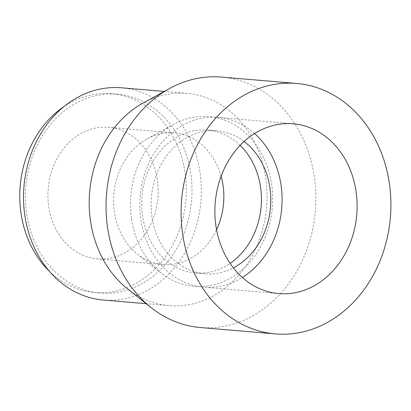 <?xml version="1.0" encoding="UTF-8"?>
<svg xmlns="http://www.w3.org/2000/svg" width="411" height="411" viewBox="0 0 411 411"><rect width="100%" height="100%" fill="white"/><g stroke="black" fill="none" stroke-linecap="round" stroke-linejoin="round"><path stroke-width="0.31" stroke-dasharray="2.06 1.54" d="M49.592 271.486A99.76 83.15 94.9 0 0 94.587 292.529A99.76 83.15 94.9 0 0 185.895 200.172A99.76 83.15 94.9 0 0 111.504 93.723A99.76 83.15 94.9 0 0 63.602 106.86M26.72 214.074A99.76 83.15 94.9 0 0 100.253 293.012A99.76 83.15 94.9 0 0 191.562 200.655A99.76 83.15 94.9 0 0 117.171 94.206A99.76 83.15 94.9 0 0 26.72 214.074M48.77 206.671A66.037 55.038 94.9 0 0 97.448 258.92A66.037 55.038 94.9 0 0 157.886 197.794A66.037 55.038 94.9 0 0 108.643 127.328A66.037 55.038 94.9 0 0 48.77 206.671M221.113 176.262A66.037 55.038 94.9 0 0 174.321 132.917A66.037 55.038 94.9 0 0 147.03 138.903A66.037 55.038 94.9 0 0 114.448 212.261A66.037 55.038 94.9 0 0 137.238 253.998A66.037 55.038 94.9 0 0 163.126 264.509A66.037 55.038 94.9 0 0 216.566 229.698M131.53 218.991A85.205 71.016 94.9 0 0 160.937 272.842A85.205 71.016 94.9 0 0 272.323 207.529A85.205 71.016 94.9 0 0 173.57 124.333A85.205 71.016 94.9 0 0 131.53 218.991M240.158 145.345A71.714 59.775 94.9 0 0 207.642 130.051A71.714 59.775 94.9 0 0 142.617 216.222A71.714 59.775 94.9 0 0 195.482 272.966A71.714 59.775 94.9 0 0 230.114 263.384M244.124 141.482A71.714 59.775 94.9 0 0 217.023 130.847A71.714 59.775 94.9 0 0 152.003 217.018A71.714 59.775 94.9 0 0 204.863 273.762A71.714 59.775 94.9 0 0 233.371 267.864M254.599 133.524A85.205 71.016 94.9 0 0 218.169 117.407A85.205 71.016 94.9 0 0 140.911 219.787A85.205 71.016 94.9 0 0 203.717 287.207A85.205 71.016 94.9 0 0 242.351 277.476M200.285 327.531A125.679 104.748 94.9 0 0 315.319 211.187A125.679 104.748 94.9 0 0 221.601 77.078M127.323 288.681A106.506 88.771 94.9 0 0 169.075 305.635A106.506 88.771 94.9 0 0 266.559 207.041A106.506 88.771 94.9 0 0 187.133 93.389A106.506 88.771 94.9 0 0 143.12 103.048M103.397 300.045A106.506 88.771 94.9 0 0 200.881 201.452A106.506 88.771 94.9 0 0 121.461 87.8M117.171 94.206L111.504 93.723M100.253 293.012L94.587 292.529M174.321 132.917L108.643 127.328M163.126 264.509L97.448 258.92M137.238 253.998L160.937 272.842M147.03 138.903L173.57 124.333M217.023 130.847L207.642 130.051M204.863 273.762L195.482 272.966M293.228 123.793L218.169 117.407M278.781 293.593L203.717 287.207M187.133 93.389L164.261 91.442M169.075 305.635L146.198 303.688"/><path stroke-width="0.62" d="M63.602 106.86A99.76 83.15 94.9 0 0 21.048 213.592A99.76 83.15 94.9 0 0 49.592 271.486M216.566 229.698A66.037 55.038 94.9 0 0 221.113 176.262M230.114 263.384A71.714 59.775 94.9 0 0 240.158 145.345M233.371 267.864A71.714 59.775 94.9 0 0 270.5 207.375A71.714 59.775 94.9 0 0 244.124 141.482M242.351 277.476A85.205 71.016 94.9 0 0 254.599 133.524M215.97 226.173A85.205 71.016 94.9 0 0 278.781 293.593A85.205 71.016 94.9 0 0 356.763 214.717A85.205 71.016 94.9 0 0 293.228 123.793A85.205 71.016 94.9 0 0 215.97 226.173M182.71 234.481A125.679 104.748 94.9 0 0 275.349 333.922A125.679 104.748 94.9 0 0 390.378 217.573A125.679 104.748 94.9 0 0 296.66 83.469A125.679 104.748 94.9 0 0 182.71 234.481M296.66 83.469L221.601 77.078A125.679 104.748 94.9 0 0 169.661 88.478A125.679 104.748 94.9 0 0 107.646 228.09A125.679 104.748 94.9 0 0 151.022 307.526A125.679 104.748 94.9 0 0 200.285 327.531L275.349 333.922M169.661 88.478L143.12 103.048A106.506 88.771 94.9 0 0 90.564 221.365A106.506 88.771 94.9 0 0 127.323 288.681L151.022 307.526M164.261 91.442L121.461 87.8A106.506 88.771 94.9 0 0 24.891 215.775A106.506 88.771 94.9 0 0 103.397 300.045L146.198 303.688"/></g></svg>
